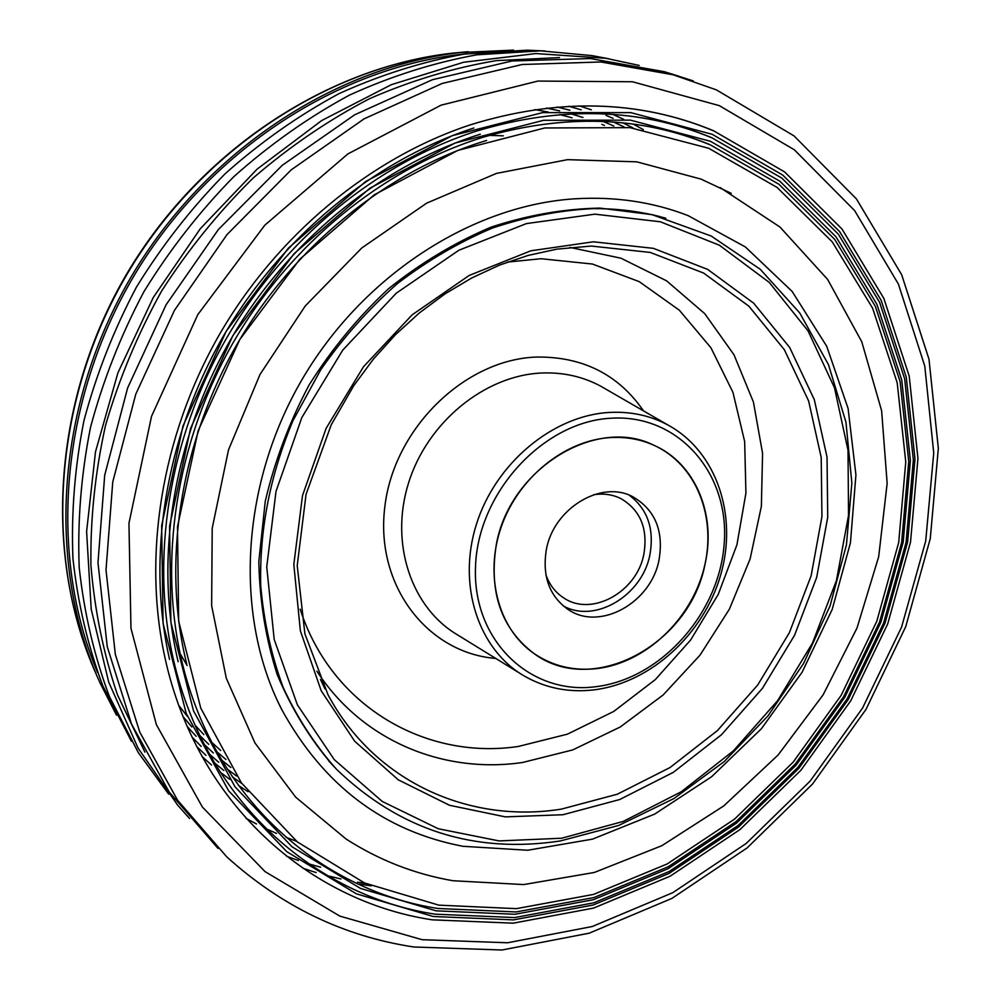 <?xml version="1.0" encoding="UTF-8"?>
<svg xmlns="http://www.w3.org/2000/svg" width="1000" height="1000" viewBox="0 0 1000 1000"><rect width="100%" height="100%" fill="white"/><g stroke="black" fill="none" stroke-linecap="round" stroke-linejoin="round"><path stroke-width="1.5" d="M610.2 437.587C564.663 440.337 518.362 477.762 501.312 526.688C484.1 575.575 498.363 628.575 533.525 653.188C552.35 666.087 573.525 671.213 597.062 668.575C645.475 662.775 690.725 620.037 703.888 568.812C717.275 517.65 696.425 463.988 653.213 444.95C639.888 439.113 625.55 436.662 610.2 437.587M705.125 563.65C716.45 514.113 695.1 462.825 653.213 444.95C595.163 416.125 508.775 469.775 496.15 545.638C488.925 592.587 501.388 628.438 533.525 653.188C592.5 697.712 690.387 644.2 705.125 563.65M546.3 549.963C542.15 576.362 549.438 596.225 568.188 609.55C599.95 631.512 651.35 602.65 659.075 559.688C663.825 530.825 655.125 509.875 632.962 496.85C601.475 479.45 553.4 508.363 546.3 549.963M563.225 605.887C595.163 623.938 642.562 595.275 649.95 554.475C654.425 528.837 647.537 509.087 629.288 495.213M710.45 141.287L630.413 120.138L543.65 120.3L454.988 143.062L369.938 188.175L294.163 253.588L232.975 335.45L190.562 428.387L169.587 526.175L170.888 622.325L193.525 710.863L235.062 786.888L292.05 846.787L360.438 888.4L436.075 910.837L514.925 914.275L593.35 899.712L668.125 868.688L736.462 823.15L796 765.275L844.712 697.438L880.913 622.188L903.175 542.225L910.387 460.45L901.737 380L876.875 304.237L835.962 236.762L779.887 181.238L710.45 141.287M711.363 137.625C639.487 108.025 561.362 105.8 476.95 130.95C377.337 162.7 283.312 239.4 225.625 339.787C168.337 440.4 150.25 559.612 173.637 660.512C205.775 800.863 314.35 895.75 435.037 914.163L514.637 917.575L593.75 902.825L669.15 871.513L738.037 825.562L798.037 767.225L847.138 698.85L883.625 623L906.075 542.375L913.35 459.925L904.65 378.762L879.587 302.325L838.325 234.188L781.762 178.075L711.663 137.662C639.663 108.012 561.425 105.775 476.95 130.95M709.613 144.613C640.212 116.175 564.775 113.7 483.325 137.175C384.038 167.75 289.975 243.775 232.537 343.725C175.487 443.9 158 562.788 182.225 662.812C214.737 798.6 320.312 890.3 437.788 908.475L516.087 911.95L593.975 897.537L668.238 866.762L736.112 821.55L795.25 764.075L843.625 696.7L879.55 621.975L901.625 542.562L908.737 461.375L900.1 381.5L875.337 306.3L834.65 239.325L778.913 184.25L709.925 144.65C640.387 116.163 564.85 113.675 483.325 137.175M708.713 148.275L630.013 127.65L544.775 127.963L457.713 150.45L374.212 194.85L299.875 259.125L239.812 339.5L198.15 430.737L177.488 526.737L178.663 621.163L200.775 708.175L241.45 782.938L297.337 841.912L364.5 882.95L438.825 905.15L516.388 908.65L593.562 894.412L667.2 863.938L734.513 819.137L793.162 762.15L841.162 695.337L876.812 621.213L898.713 542.45L905.763 461.925L897.188 382.738L872.625 308.225L832.275 241.912L777.05 187.413L708.713 148.275M731.213 193.325L701.038 179.112L636.788 161.838L567.587 159.65L496.425 173.412L426.637 203.162L361.75 248L305.188 306.05L259.988 374.513L228.5 449.888L212.213 528.275L211.637 605.662L226.325 678.325L254.988 743.012L295.688 797.175L346.062 839.013C379.1 860.188 414.637 874.075 452.675 880.688M688.025 215.575C652.913 201.988 615.225 196.388 574.975 198.8C471.725 205.238 361.362 275.963 300.425 382.337C239.537 488.738 234.875 618.713 281.887 709.812C323.7 785.763 384.075 831.25 463 846.3L527.7 850.25L592.5 839.137L654.65 814.112L711.663 776.7L761.413 728.725L802.1 672.237L832.188 609.475L850.438 542.825L855.925 474.888L848.075 408.4L826.7 346.25L792.15 291.438L745.375 246.95L688.025 215.575M278.837 703.65L281.887 709.812M639.2 65.425L605.763 58.275L535.862 53.562L463.6 62.25L391.35 84.675L321.662 120.575L257.125 169.125L200.238 228.8L153.238 297.562L117.912 372.85L95.487 451.85L86.6 531.613L91.213 609.25L108.725 682.15L138.025 748.037L177.638 805.125L189.6 818.55M608.9 58.812L591.95 55.6L540.4 50.85L476.812 54.812C433.787 62.638 391.337 76.062 349.462 95.113C308.438 117.287 269.9 144.475 233.812 176.675C199.675 211.425 169.675 249.812 143.85 291.812C120.787 335.375 103 380.588 90.475 427.475C81.137 474.675 77.387 521.388 79.212 567.625C84.162 612.987 94.225 655.962 109.412 696.55L138.35 752.663L168.65 794.137M559.513 57.6L496.438 60.613C453.663 67.737 411.362 80.438 369.5 98.713C328.425 120.1 289.688 146.512 253.263 177.95C218.7 211.962 188.137 249.662 161.6 291.075C137.75 334.075 119.05 378.875 105.525 425.438C95.125 472.413 90.262 519.05 90.925 565.363C94.7 610.875 103.6 654.137 117.625 695.175L144.9 752.125M678.988 76.275L664.388 71.712L590.312 58.55L512.025 60.975L432.425 79.713L354.7 114.775L282.262 165.3L218.388 229.513L166.062 304.812L127.638 387.925L104.712 475.15L97.987 562.638L107.25 646.688L131.512 724.025L169.137 791.938L218 848.4M713.088 130.638C638.713 99.825 557.812 97.888 470.387 124.812C370.525 157.738 276.588 235.087 218.688 335.838C161.213 436.825 142.513 556.287 165.025 658C196.713 803.037 308.35 901.2 432.3 919.837L513.2 923.175L593.55 908.1L670.088 876.225L739.987 829.55L800.863 770.3L850.675 700.913L887.7 623.95L910.512 542.15L917.95 458.462L909.2 376.05L883.825 298.363L842.013 229.05L784.6 171.912L713.4 130.675C638.888 99.812 557.888 97.863 470.387 124.812M712.188 134.3L630.812 112.625L542.537 112.625L452.275 135.662L365.637 181.5L288.45 248.05L226.112 331.388L182.95 426.05L161.663 525.612L163.088 623.488L186.262 713.562L228.663 790.837L286.75 851.65L356.4 893.838L433.325 916.513L513.488 919.887L593.15 905L669.05 873.425L738.4 827.138L798.812 768.375L848.25 699.525L885 623.162L907.625 542L914.987 458.988L906.287 377.262L881.112 300.262L839.625 231.612L782.725 175.062L712.188 134.3M613.812 126.013L603.212 121.475M624.025 126.95L613.488 122.025L624.038 126.95M604.45 125.438L601.888 124.4M659.887 216.6L652.05 214.65L599.913 208.1C563.737 208.8 527.375 215.175 490.838 227.225C454.787 242.512 420.7 263 388.575 288.688C358.175 317.025 331.7 349.1 309.15 384.888C289.312 422.225 274.675 461.062 265.238 501.4L258.812 561.638C259.675 601.325 265.812 639 277.225 674.638C291.413 708.525 309.825 738.65 332.475 765M357.562 882.188L365.65 883.462M359.175 884.087L371.213 885.837M643.325 129.625L633.263 124.125L643.325 129.625M623.713 119.35L612.8 114.388L623.725 119.35M633.263 128.088L622.95 122.875M613.162 118.387L605.975 115.35M581.175 109.85L568.737 106.25M192.1 737.15L201.175 746.4M209.513 754.237L218.75 762.262M227.213 769.062L236.562 776L227.225 769.075M591.35 109.825L579.188 105.875M196.725 746.525L205.987 755.362M214.475 762.85L223.863 770.5M232.463 776.988L241.938 783.587M202.075 756.575L211.525 764.963M229.725 779.35L220.175 772.087L229.725 779.338M248.075 791.725L238.45 785.475L248.062 791.712M513.562 50.125L460.588 52.5C332.238 67.075 201.225 154.362 128.162 282.025C55.312 409.825 47.125 565.938 99.887 682.625L116.525 715.212M466.975 53.712C340.037 66.075 209.3 149.887 134.525 274.913C59.95 400.062 48.225 554.9 97.562 672.513M303.15 868.375L316.163 872.55M327.987 875.85L340.962 878.962M544.963 50.975L527.275 50.175L464.5 54.062C422.038 61.75 380.175 74.963 338.888 93.7C298.463 115.512 260.475 142.25 224.95 173.925C191.337 208.113 161.812 245.863 136.4 287.188C113.725 330.037 96.225 374.538 83.938 420.675C74.775 467.15 71.112 513.162 72.95 558.713C77.862 603.425 87.825 645.8 102.825 685.85L131.412 741.263M503.375 135.838L489.45 135.363M180.1 653.55L187.138 665.588M572.05 117.812L559.763 114.55M548.088 111.975L534.688 109.6M178.888 705.6L187.338 716.263M195.15 725.312L203.85 734.587M211.863 742.45L220.738 750.512M582.938 117.487L570.95 113.837M559.562 110.887L546.5 108.075M183.15 716.712L191.825 726.875M199.825 735.5L208.725 744.325M216.9 751.812L225.938 759.488L216.912 751.85M569.913 110.225L557.15 107.025M187.288 726.587L196.15 736.3M204.325 744.55L213.388 752.987M221.7 760.138L230.888 767.45M593.638 494.75C603.5 493.188 612.612 494.487 620.975 498.638C640.438 510.2 648.062 528.688 643.875 554.087C637.05 591.85 591.888 617.137 563.862 598C555.45 592.587 549.45 584.825 545.887 574.725M300.163 609.163C331.362 706.525 425.988 760.4 518.413 746.438L567.425 734.163L613.688 711.475L655.312 679.6L690.625 640.025L718.2 594.475L736.925 544.825L745.925 493.125L744.663 441.538L732.938 392.325L710.938 347.788L679.325 310.188L639.275 281.663L592.45 264.037L541.075 258.725L507.337 262.1M569.875 247.4L621.013 258.225L666.6 280.837L704.737 313.65L733.988 354.762L753.425 402.05L762.575 453.312L761.363 506.35L750.1 559L729.35 609.237L700.013 655.15L663.175 694.938L620.225 727L572.75 749.912L522.575 762.487C443.638 774.075 362.275 741.087 316.887 671.175M668.363 425.238C717.075 452.013 737.862 516 720.662 575.025C703.637 634.15 651.137 682.663 594.45 689.812C569.1 692.85 545.688 688.25 524.237 676C478.512 649.6 457 585.35 476.45 524.2C495.613 463.025 553.1 415.425 609.425 412.438C630.925 411.325 650.562 415.588 668.363 425.238L601.075 386.375C583.013 376.575 563.15 372.125 541.475 373.025C484.688 375.45 427.188 422.388 408.462 483.25C389.45 544.075 411.763 608.413 458.15 635.25L520.288 673.562M495.737 658.425C427.675 653.062 375.112 585.812 384.775 507.225C393.625 428.638 464.6 359.425 536.512 357.05C582.688 356.5 618.362 374.45 643.512 410.887M596.038 686.675C661.225 678.75 719.362 613.162 724.188 543.7C729.938 474.212 679.112 413.988 611.3 418.212C543.562 421.325 477.688 492.55 475.513 566.775C472.312 641.075 530.862 695.65 596.038 686.675M657.537 216.012L656.375 215.7M561.688 838.225L623.275 821.413L681.237 791.775L733.337 750.9L777.613 700.662L812.438 643.138L836.425 580.588L848.538 515.425L848.012 450.238L834.488 387.762L808.012 330.85L769.225 282.387L719.338 245.188L660.325 221.775L594.9 214.163L526.425 223.588L458.825 250.263L396.262 293.188L342.762 350.1L301.812 417.6L276 491.425L266.737 566.925L274.2 639.45L297.375 704.825L334.275 759.638L382.225 801.438L438.2 828.725L499.05 840.925L561.688 838.225M652.05 214.65L711.175 236.012L760.2 269.237L799.7 312.9L828.487 364.663L845.95 422.163L851.862 483.025L846.425 544.95L830.113 605.75L803.637 663.388L767.975 715.9L724.3 761.5L674.025 798.512L618.763 825.425L560.4 840.938C474.375 853.975 399.712 830.05 336.4 769.175C315.188 745.3 297.475 718.138 283.275 687.688C271.375 655.675 263.85 621.663 260.712 585.662C259.375 530.037 270.138 475.025 293 420.637L320.863 369.575C343.162 337.612 368.625 309 397.262 283.725C427.287 260.75 458.925 242.225 492.163 228.162C525.825 216.825 559.412 210.312 592.925 208.637C614.087 208.45 634.562 210.662 654.362 215.263L665.8 218.2M561.45 809.1L617.325 794.212L670.013 767.55L717.425 730.575L757.725 684.987L789.375 632.7L811.112 575.825L821.938 516.613L821.213 457.488L808.625 400.962L784.312 349.663L748.888 306.188L703.575 273.038L650.212 252.425L591.263 246.05L556.862 249.137L528.188 255.413L499.712 265.025L471.825 277.913L444.888 293.962L419.263 313.012L395.325 334.825L373.4 359.137L353.8 385.625L331.225 424.812L306.05 494.35L297.213 565.638L304.9 633.875L328.025 694.775C374.625 782.1 469.7 823.913 561.45 809.1M593.425 241.8L653.4 248.35L707.675 269.4L753.7 303.2L789.663 347.463L814.312 399.663L827.038 457.15L827.725 517.263L816.675 577.45L794.562 635.25L762.4 688.4L721.45 734.75L673.275 772.375L619.725 799.525L562.938 814.737L505.312 816.875L449.5 805.275L398.325 779.85L354.65 741.2L321.213 690.763L300.363 630.825L293.825 564.525L302.488 495.65L326.125 428.338L363.462 366.788L412.188 314.812L469.175 275.45L530.837 250.8L593.425 241.8M320.438 679.425L324.975 688.925M330.025 762.362L330.85 763.238L330.025 762.362M693.275 80.9L675.188 75.15L600.825 61.975L522.2 64.5L442.212 83.45L364.1 118.85L291.262 169.812L227.037 234.55L174.425 310.425L135.787 394.15L112.75 481.962L106.013 569.975L115.35 654.463L139.775 732.138L177.613 800.275L226.737 856.825C281.4 906.287 343.663 936.325 413.537 946.95M719.312 105.638L632.463 81.762L537.962 81.062L441.062 105.162L347.9 153.912L264.837 225.15L197.8 314.613L151.525 416.337L128.95 523.312L130.963 628.3L156.387 724.675L202.4 807.062L265.05 871.612L339.825 916.1L422.125 939.7L507.575 942.775L592.288 926.513L672.825 892.663L746.3 843.375L810.25 780.987L862.6 708.012L901.575 627.112L925.7 541.1L933.737 453.013L924.788 366.15L898.4 284.062L854.638 210.613L794.35 149.8L719.312 105.638M245.975 818.312L256.488 823.975M266.05 828.7L276.562 833.45M286.112 837.387L296.6 841.312M468.188 51.7L451.925 53.212C325.15 67.625 196 153.625 124.025 279.4C52.25 405.3 44.225 559.2 96.337 674.463C43.95 558.413 52.15 404.688 123.688 279.15C195.463 153.775 324.363 67.75 451.925 53.212L460.588 52.5M286.65 856.3L298.35 860.5M308.975 863.913L320.637 867.212M566.462 608.4L568.188 609.55M480.312 134.2C389.787 162.613 303.4 228.188 245.263 315.85C176.088 421.037 152.075 552.425 178.137 661.737M486.587 140.475C387.55 170.413 293.463 246.075 236.163 345.812C179.237 445.775 162.075 564.475 186.713 663.938M605.763 58.275L591.95 55.6M413.725 946.988L502 950L589.2 933.188L671.888 898.413L747.15 847.887L812.537 784.025L866 709.388L905.738 626.638L930.275 538.612L938.337 448.375L928.988 359.212L901.688 274.75L856.438 198.925L794.038 135.9L716.375 89.862L664.388 71.712M473.85 128.012C374.175 160.3 280.163 237.312 222.35 337.9C164.938 438.75 146.575 558.1 169.537 659.338M601.825 124.362L604.475 125.438M328.612 760.8L334.762 767.4M202.1 756.6L211.537 764.987M527.275 50.175L540.4 50.85M582.987 117.475L571.013 113.837M559.637 110.875L546.6 108.062M183.188 716.812L191.863 726.95M199.862 735.55L208.75 744.375M581.225 109.85L568.8 106.25M192.125 737.212L201.2 746.438M209.537 754.275L218.775 762.288M452.887 880.725L523.737 884.575L594.338 872.463L661.838 845.7L723.8 805.9L778.138 754.975L823.05 694.963L856.988 628.088L878.688 556.712L887.15 483.363L881.625 410.75L861.762 341.763L827.65 279.45L779.95 227.013L720.163 187.6M563.862 598L562.337 596.975"/></g></svg>
